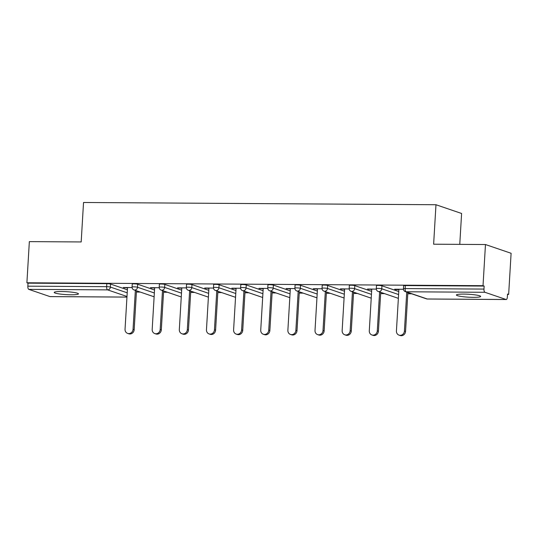 <?xml version="1.0" encoding="UTF-8"?>
<svg xmlns="http://www.w3.org/2000/svg" width="538" height="538" viewBox="0 0 538 538"><rect width="100%" height="100%" fill="white"/><g stroke="black" fill="none" stroke-linecap="round" stroke-linejoin="round"><path stroke-width="0.81" d="M71.117 294.784A12.139 1.466 -176.6 0 0 78.447 293.869A12.139 1.466 -176.6 0 0 61.547 291.515A12.139 1.466 -176.6 0 0 54.217 292.43A12.139 1.466 -176.6 0 0 71.117 294.784M473.312 297.346A12.139 1.466 -176.6 0 0 480.649 296.438A12.139 1.466 -176.6 0 0 463.749 294.084A12.139 1.466 -176.6 0 0 456.412 294.999A12.139 1.466 -176.6 0 0 473.312 297.346M459.768 244.366L461.604 213.478L435.975 204.736L83.531 202.49L81.184 241.952L29.348 241.623L26.9 282.78L483.023 285.691L485.471 244.534L511.1 253.277L508.652 294.434L507.536 294.051L507.354 297.057A2.845 1.13 90.4 0 1 506.218 299.525L427.414 299.02A2.845 1.13 90.4 0 0 427.562 298.993M136.403 292.06L140.331 292.087M163.545 292.235L167.473 292.262M190.681 292.41L194.608 292.43M217.816 292.578L221.75 292.605M244.958 292.753L248.886 292.78M272.094 292.928L276.021 292.948M299.236 293.096L303.163 293.123M326.371 293.271L330.298 293.297M353.506 293.445L357.44 293.472M380.648 293.62L384.576 293.64M407.784 293.788L411.711 293.815M507.509 294.427L508.652 294.434M484.92 292.282L406.116 291.778A2.845 1.13 90.4 0 1 405.161 288.576A2.845 0.343 -176.6 0 0 403.446 288.792L403.621 285.786A2.845 0.343 3.4 0 1 405.343 285.57L405.161 288.576L483.971 289.081A2.845 1.13 90.4 0 0 484.92 292.282L506.07 299.498A2.845 1.13 90.4 0 0 506.218 299.525M405.343 285.57L484.146 286.068L483.023 285.691M483.971 289.081L484.146 286.068M50.242 296.586A2.845 1.13 -89.6 0 1 50.088 296.613A2.845 1.13 -89.6 0 1 49.94 296.586L28.796 289.37A2.845 1.13 -89.6 0 1 27.841 286.169L28.023 283.163L26.9 282.78M435.975 204.736L433.628 244.198L485.471 244.534M403.46 289.283L394.643 289.229L395.766 289.612L395.786 289.236M395.766 289.612L398.88 289.632M28.023 283.163L106.827 283.667A2.845 0.343 3.4 0 1 110.552 284.064L127.392 289.807M137.694 284.239L137.513 287.245A2.845 0.343 3.4 0 0 133.787 286.841A2.845 0.343 -176.6 0 0 132.066 287.057L132.247 284.051A2.845 0.343 3.4 0 1 133.962 283.835A2.845 0.343 3.4 0 1 137.694 284.239L154.527 289.982M164.83 284.407L164.655 287.42A2.845 0.343 3.4 0 0 160.923 287.016A2.845 0.343 -176.6 0 0 159.201 287.231L159.382 284.225A2.845 0.343 3.4 0 1 161.104 284.01A2.845 0.343 3.4 0 1 164.83 284.407L181.669 290.157M191.972 284.582L191.79 287.588A2.845 0.343 3.4 0 0 188.058 287.191A2.845 0.343 -176.6 0 0 186.343 287.406L186.518 284.4A2.845 0.343 3.4 0 1 188.239 284.185A2.845 0.343 3.4 0 1 191.972 284.582L208.805 290.325M219.107 284.757L218.926 287.763A2.845 0.343 3.4 0 0 215.2 287.366A2.845 0.343 -176.6 0 0 213.478 287.574L213.66 284.568A2.845 0.343 3.4 0 1 215.375 284.36A2.845 0.343 3.4 0 1 219.107 284.757L235.94 290.5M246.243 284.932L246.068 287.938A2.845 0.343 3.4 0 0 242.335 287.534A2.845 0.343 -176.6 0 0 240.614 287.749L240.795 284.743A2.845 0.343 3.4 0 1 242.517 284.528A2.845 0.343 3.4 0 1 246.243 284.932L263.082 290.675M273.385 285.1L273.203 288.112A2.845 0.343 3.4 0 0 269.471 287.709A2.845 0.343 -176.6 0 0 267.756 287.924L267.931 284.918A2.845 0.343 3.4 0 1 269.652 284.703A2.845 0.343 3.4 0 1 273.385 285.1L290.217 290.85M300.52 285.274L300.345 288.281A2.845 0.343 3.4 0 0 296.613 287.884A2.845 0.343 -176.6 0 0 294.891 288.099L295.073 285.093A2.845 0.343 3.4 0 1 296.788 284.878A2.845 0.343 3.4 0 1 300.52 285.274L317.353 291.018M327.655 285.449L327.481 288.455A2.845 0.343 3.4 0 0 323.748 288.059A2.845 0.343 -176.6 0 0 322.033 288.267L322.208 285.261A2.845 0.343 3.4 0 1 323.93 285.053A2.845 0.343 3.4 0 1 327.655 285.449L344.495 291.192M354.798 285.624L354.616 288.63A2.845 0.343 3.4 0 0 350.89 288.227A2.845 0.343 -176.6 0 0 349.169 288.442L349.35 285.436A2.845 0.343 3.4 0 1 351.065 285.221A2.845 0.343 3.4 0 1 354.798 285.624L371.63 291.367M381.933 285.792L381.758 288.798A2.845 0.343 3.4 0 0 378.026 288.402A2.845 0.343 -176.6 0 0 376.304 288.617L376.486 285.611A2.845 0.343 3.4 0 1 378.207 285.396A2.845 0.343 3.4 0 1 381.933 285.792L398.772 291.542M376.318 289.114L367.508 289.054L371.745 289.457M349.182 288.94L340.366 288.879L344.609 289.283M322.047 288.765L313.23 288.711L317.467 289.114M294.905 288.59L286.095 288.536L290.332 288.94M267.769 288.422L258.953 288.361L263.196 288.765M240.634 288.247L231.817 288.193L236.054 288.59M213.492 288.072L204.675 288.018L208.919 288.422M186.356 287.897L177.54 287.843L181.777 288.247M159.214 287.729L150.405 287.669L154.641 288.072M132.079 287.554L123.263 287.5L127.506 287.897M368.624 289.437L368.651 289.061M341.489 289.262L341.509 288.893M314.353 289.094L314.374 288.718M287.211 288.919L287.238 288.543M260.076 288.745L260.096 288.368M232.934 288.57L232.961 288.2M205.798 288.402L205.819 288.025M178.663 288.227L178.683 287.85M151.521 288.052L151.548 287.675M124.386 287.877L124.406 287.507M398.907 289.256L396.425 330.978A4.365 3.968 -71.2 0 0 399.021 335.134A4.365 3.968 -71.2 0 0 404.428 331.025L406.741 292.121M404.428 331.025L405.551 331.408A4.365 3.968 108.8 0 1 400.137 335.51L399.021 335.134M405.551 331.408L407.865 292.504M371.765 289.081L369.29 330.803A4.365 3.968 -71.2 0 0 371.879 334.959A4.365 3.968 -71.2 0 0 377.293 330.857L379.599 291.946M377.293 330.857L378.409 331.24A4.365 3.968 108.8 0 1 373.002 335.342L371.879 334.959M378.409 331.24L380.722 292.329M344.629 288.913L342.148 330.628A4.365 3.968 -71.2 0 0 344.744 334.784A4.365 3.968 -71.2 0 0 350.151 330.682L352.464 291.771M350.151 330.682L351.274 331.065A4.365 3.968 108.8 0 1 345.867 335.167L344.744 334.784M351.274 331.065L353.587 292.154M317.494 288.738L315.012 330.46A4.365 3.968 -71.2 0 0 317.608 334.609A4.365 3.968 -71.2 0 0 323.015 330.507L325.329 291.603M323.015 330.507L324.138 330.89A4.365 3.968 108.8 0 1 318.725 334.992L317.608 334.609M324.138 330.89L326.445 291.986M290.352 288.563L287.877 330.285A4.365 3.968 -71.2 0 0 290.466 334.441A4.365 3.968 -71.2 0 0 295.88 330.339L298.186 291.428M295.88 330.339L296.996 330.715A4.365 3.968 108.8 0 1 291.589 334.818L290.466 334.441M296.996 330.715L299.31 291.811M263.216 288.388L260.735 330.11A4.365 3.968 -71.2 0 0 263.331 334.266A4.365 3.968 -71.2 0 0 268.738 330.164L271.051 291.253M268.738 330.164L269.861 330.547A4.365 3.968 108.8 0 1 264.447 334.649L263.331 334.266M269.861 330.547L272.174 291.636M236.081 288.22L233.6 329.935A4.365 3.968 -71.2 0 0 236.189 334.091A4.365 3.968 -71.2 0 0 241.602 329.989L243.916 291.078M241.602 329.989L242.725 330.372A4.365 3.968 108.8 0 1 237.312 334.475L236.189 334.091M242.725 330.372L245.032 291.462M208.939 288.045L206.464 329.767A4.365 3.968 -71.2 0 0 209.053 333.916A4.365 3.968 -71.2 0 0 214.46 329.814L216.774 290.91M214.46 329.814L215.583 330.197A4.365 3.968 108.8 0 1 210.176 334.3L209.053 333.916M215.583 330.197L217.897 291.293M181.804 287.87L179.322 329.592A4.365 3.968 -71.2 0 0 181.918 333.748A4.365 3.968 -71.2 0 0 187.325 329.646L189.638 290.735M187.325 329.646L188.448 330.023A4.365 3.968 108.8 0 1 183.034 334.132L181.918 333.748M188.448 330.023L190.761 291.119M154.662 287.695L152.187 329.417A4.365 3.968 -71.2 0 0 154.776 333.573A4.365 3.968 -71.2 0 0 160.189 329.471L162.496 290.56M160.189 329.471L161.306 329.855A4.365 3.968 108.8 0 1 155.899 333.957L154.776 333.573M161.306 329.855L163.619 290.944M127.526 287.527L125.045 329.243A4.365 3.968 -71.2 0 0 127.641 333.399A4.365 3.968 -71.2 0 0 133.047 329.296L135.361 290.385M133.047 329.296L134.17 329.68A4.365 3.968 108.8 0 1 128.764 333.782L127.641 333.399M134.17 329.68L136.484 290.769M403.446 288.792A2.845 2.845 0 0 0 405.363 291.65A2.845 2.589 108.8 0 0 406.116 291.778L427.259 298.993L506.07 299.498M427.259 298.993A2.845 1.13 90.4 0 0 427.414 299.02A2.845 2.845 0 0 1 426.513 298.866A2.845 2.589 108.8 0 0 427.259 298.993M49.94 296.586L126.961 297.077M126.995 296.492L107.6 289.874L28.796 289.37M27.841 286.169L106.645 286.673L106.827 283.667M110.552 284.064L110.377 287.07A2.845 2.589 -71.2 0 1 107.6 289.874A2.845 1.13 -89.6 0 1 106.645 286.673A2.845 0.343 3.4 0 1 110.377 287.07L127.21 292.813M376.304 288.617A2.845 2.845 0 0 0 378.227 291.475A2.845 2.589 108.8 0 0 378.981 291.603A2.845 2.589 -71.2 0 0 381.758 288.798L398.591 294.548M349.169 288.442A2.845 2.845 0 0 0 351.092 291.307A2.845 2.589 108.8 0 0 351.839 291.428A2.845 2.589 -71.2 0 0 354.616 288.63L371.455 294.373M322.033 288.267A2.845 2.845 0 0 0 323.95 291.132A2.845 2.589 108.8 0 0 324.703 291.26A2.845 2.589 -71.2 0 0 327.481 288.455L344.313 294.199M294.891 288.099A2.845 2.845 0 0 0 296.815 290.957A2.845 2.589 108.8 0 0 297.568 291.085A2.845 2.589 -71.2 0 0 300.345 288.281L317.178 294.03M267.756 287.924A2.845 2.845 0 0 0 269.679 290.782A2.845 2.589 108.8 0 0 270.426 290.91A2.845 2.589 -71.2 0 0 273.203 288.112L290.043 293.856M240.614 287.749A2.845 2.845 0 0 0 242.537 290.614A2.845 2.589 108.8 0 0 243.29 290.735A2.845 2.589 -71.2 0 0 246.068 287.938L262.9 293.681M213.478 287.574A2.845 2.845 0 0 0 215.402 290.439A2.845 2.589 108.8 0 0 216.148 290.567A2.845 2.589 -71.2 0 0 218.926 287.763L235.765 293.506M186.343 287.406A2.845 2.845 0 0 0 188.26 290.264A2.845 2.589 108.8 0 0 189.013 290.392A2.845 2.589 -71.2 0 0 191.79 287.588L208.623 293.338M159.201 287.231A2.845 2.845 0 0 0 161.124 290.09A2.845 2.589 108.8 0 0 161.877 290.217A2.845 2.589 -71.2 0 0 164.655 287.42L181.488 293.163M132.066 287.057A2.845 2.845 0 0 0 133.989 289.921A2.845 2.589 108.8 0 0 134.735 290.043A2.845 2.589 -71.2 0 0 137.513 287.245L154.352 292.988M126.955 297.104L50.088 296.613M405.363 291.65L426.513 298.866M378.227 291.475L398.362 298.348M351.092 291.307L371.227 298.173M323.95 291.132L344.091 298.005M296.815 290.957L316.949 297.83M269.679 290.782L289.814 297.655M242.537 290.614L262.678 297.487M215.402 290.439L235.536 297.312M188.26 290.264L208.401 297.137M161.124 290.09L181.259 296.963M133.989 289.921L154.124 296.794"/></g></svg>
